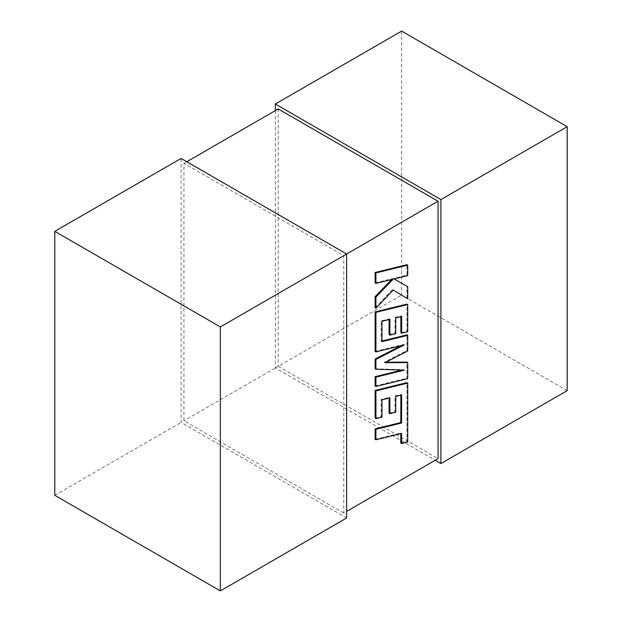 <?xml version="1.0" encoding="UTF-8"?>
<svg xmlns="http://www.w3.org/2000/svg" width="622" height="622" viewBox="0 0 622 622"><rect width="100%" height="100%" fill="white"/><g stroke="black" fill="none" stroke-linecap="round" stroke-linejoin="round"><path stroke-width="0.47" stroke-dasharray="3.11 2.33" d="M343.779 513.049L183.941 420.767L183.941 163.384L343.779 255.665L343.779 513.049L346.633 511.401M278.221 108.951L278.221 366.335L183.941 420.767M278.221 366.335L438.059 458.616M186.794 161.736L183.941 163.384M346.633 254.017L343.779 255.665M275.367 110.599L275.367 367.983L435.206 460.264M567.194 390.647L401.656 295.069L401.656 31.1M275.367 367.983L401.656 295.069M346.633 517.994L181.088 422.416L181.088 158.439M54.806 495.322L181.088 422.416M401.656 394.986L400.871 394.527L400.871 395.172M375.136 439.303L400.786 433.013L400.786 433.658M401.571 433.464L400.786 433.013M400.786 443.058L406.92 441.55L406.92 382.631M407.713 442.009L406.92 441.55M375.136 418.155L381.185 416.647L381.185 399.371L389.084 397.411L389.084 398.064M381.97 417.098L381.185 416.647M381.97 399.822L381.185 399.371M389.87 397.87L389.084 397.411M389.084 413.163L394.954 411.71L394.954 395.957L400.871 394.527M395.748 412.161L394.954 411.71M395.748 396.408L394.954 395.957M407.713 378.666L406.92 378.207L406.92 362.113M385.897 362.206L384.209 362.214L406.92 350.52L406.92 334.885M385.002 362.673L384.209 362.214M407.713 350.971L406.92 350.52M381.97 341.012L381.185 341.206L381.185 320.859L389.084 318.892L389.084 319.545M381.97 341.657L381.185 341.206M381.97 321.31L381.185 320.859M389.87 319.35L389.084 318.892M389.084 334.644L394.962 333.19L394.962 317.438L400.871 316.015L400.871 316.66M395.748 333.649L394.962 333.19M395.748 317.896L394.962 317.438M401.656 316.466L400.871 316.015M400.871 332.731L406.92 331.223L406.92 304.111M407.713 331.682L406.92 331.223M375.136 351.438L403.437 344.487L401.003 345.731M404.222 344.938L403.437 344.487M375.136 368.776L403.569 369.693L402.022 370.074M404.362 370.152L403.569 369.693M375.136 386.005L406.92 378.207M375.136 282.924L392.396 278.672L391.58 279.527M393.182 279.13L392.396 278.672M375.136 307.804L392.396 289.58L393.174 290.046L392.396 289.58M406.92 298.327L406.92 286.244M393.368 278.477L394.154 278.928L393.368 278.477L406.92 275.134L406.92 264.684M407.713 275.593L406.92 275.134"/><path stroke-width="0.93" d="M220.343 326.931L220.343 590.9L346.633 517.994L346.633 254.017L220.343 326.931L54.806 231.353L181.088 158.439L346.633 254.017L438.059 201.233L438.059 458.616L346.633 511.401M438.059 201.233L278.221 108.951L186.794 161.736M435.206 460.264L440.912 463.561L440.912 199.584L275.367 104.006L275.367 110.599M440.912 463.561L567.194 390.647L567.194 126.678L401.656 31.1L275.367 104.006M567.194 126.678L440.912 199.584M54.806 231.353L54.806 495.322L220.343 590.9M400.871 395.172L400.786 422.556L375.136 428.853L375.136 439.303L375.921 439.762L401.571 433.464L401.571 443.517L400.786 443.058L400.786 433.658M401.571 443.517L407.713 442.009L407.713 383.09L375.921 390.88L375.921 418.614L381.97 417.098L381.97 399.822L389.87 397.87L389.87 413.614L395.748 412.161L395.748 396.408L401.656 394.986L401.571 423.014L400.786 422.556M401.571 423.014L375.921 429.304L375.136 428.853M375.921 429.304L375.921 439.762M407.713 383.09L406.92 382.631L375.136 390.429L375.136 418.155L375.921 418.614M375.921 390.88L375.136 390.429M389.084 398.064L389.084 413.163L389.87 413.614M407.713 362.564L385.002 362.673L407.713 350.971L407.713 335.344L381.97 341.657L381.97 321.31L389.87 319.35L389.87 335.102L395.748 333.649L395.748 317.896L401.656 316.466L401.656 333.19L407.713 331.682L407.713 304.562L375.921 312.353L375.921 351.897L404.222 344.938L375.921 359.446L375.921 369.235L404.362 370.152L375.921 377.134L375.921 386.464L407.713 378.666L407.713 362.564L406.92 362.113L385.897 362.206M407.713 335.344L406.92 334.885L381.97 341.012M389.084 319.545L389.084 334.644L389.87 335.102M400.871 316.66L400.871 332.731L401.656 333.19M407.713 304.562L406.92 304.111L375.136 311.902L375.136 351.438L375.921 351.897M375.921 312.353L375.136 311.902M401.003 345.731L375.136 358.995L375.136 368.776L375.921 369.235M375.921 359.446L375.136 358.995M402.022 370.074L375.136 376.683L375.136 386.005L375.921 386.464M375.921 377.134L375.136 376.683M407.713 265.143L406.92 264.684L375.136 272.49L375.136 282.924L375.921 283.383L393.182 279.13L375.921 297.091L375.136 296.64L375.136 307.804L375.921 308.263L393.182 290.031L407.713 298.785L407.713 286.703L394.161 278.928L407.713 275.593L407.713 265.143L375.921 272.941L375.136 272.49M375.921 272.941L375.921 283.383M391.58 279.527L375.136 296.64M375.921 297.091L375.921 308.263M393.182 290.031L407.713 298.785M407.713 286.703L394.154 278.928M401.618 411.826L400.832 411.375"/></g></svg>
